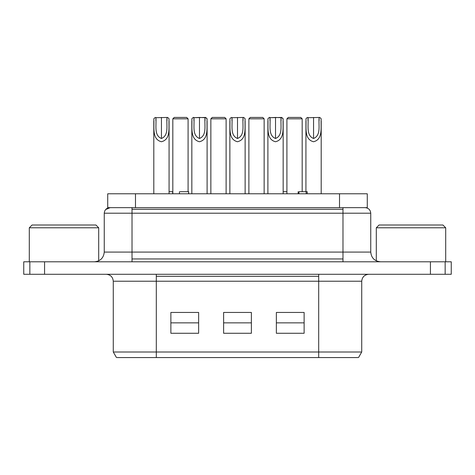 <?xml version="1.0" encoding="UTF-8"?>
<svg xmlns="http://www.w3.org/2000/svg" width="475" height="475" viewBox="0 0 475 475"><rect width="100%" height="100%" fill="white"/><g stroke="black" fill="none" stroke-linecap="round" stroke-linejoin="round"><path stroke-width="0.71" d="M212.236 117.438L224.728 117.438L226.118 118.827L210.852 118.827L210.852 193.776L210.852 118.827L226.118 118.827L226.118 193.776L226.118 118.827L224.728 117.438L212.236 117.438L210.852 118.827L211.963 117.717M288.301 117.438L300.794 117.438L302.183 118.827L286.912 118.827L286.912 193.776L286.912 118.827L302.183 118.827L302.183 191.698L302.183 118.827L300.794 117.438L288.301 117.438L286.912 118.827L288.022 117.717M199.47 138.492L199.47 117.438L193.919 117.717C194.655 124.907 191.728 135.423 199.47 138.492C191.728 135.423 194.655 124.907 193.919 117.717L205.717 117.438L207.106 118.827C206.447 127.11 209.297 139.365 199.447 141.746C189.65 139.276 192.488 127.116 191.835 118.827L193.224 117.438L193.919 117.438L193.224 117.438L191.835 118.827C192.488 127.116 189.65 139.276 199.447 141.746C209.297 139.365 206.447 127.11 207.106 118.827L205.717 117.438L205.996 117.717L205.022 117.717C204.28 124.925 207.225 135.381 199.47 138.492C207.225 135.381 204.28 124.925 205.022 117.717L199.47 117.438L199.47 138.492M207.106 193.776L207.106 120.876L207.106 193.776M207.106 119.13L205.996 117.717L207.106 119.13M191.835 120.822L191.835 193.776L191.835 120.822M275.53 138.492L275.53 117.438L269.978 117.717C270.714 124.907 267.787 135.423 275.53 138.492C267.787 135.423 270.714 124.907 269.978 117.717L281.776 117.438L283.165 118.827C282.512 127.11 285.356 139.365 275.506 141.746C265.715 139.276 268.547 127.116 267.894 118.827L269.283 117.438L269.978 117.438L269.283 117.438L267.894 118.827C268.547 127.116 265.715 139.276 275.506 141.746C285.356 139.365 282.512 127.11 283.165 118.827L281.776 117.438L282.055 117.717L281.081 117.717C280.345 124.925 283.284 135.381 275.53 138.492C283.284 135.381 280.345 124.925 281.081 117.717L275.53 117.438L275.53 138.492M283.165 193.776L283.165 120.876L283.165 193.776M283.165 119.13L282.055 117.717L283.165 119.13M267.894 120.822L267.894 193.776L267.894 120.822M319.806 117.438L321.195 118.827C320.542 127.11 323.392 139.365 313.536 141.746C303.745 139.276 306.577 127.116 305.93 118.827L307.313 117.438L305.93 118.827C306.577 127.116 303.745 139.276 313.536 141.746C323.392 139.365 320.542 127.11 321.195 118.827L319.806 117.438L321.195 118.827L319.806 117.438L308.008 117.717C308.744 124.907 305.817 135.423 313.559 138.492L313.559 117.438L313.559 138.492C321.314 135.381 318.375 124.925 319.111 117.717L319.111 117.717C318.375 124.925 321.314 135.381 313.559 138.492C305.817 135.423 308.744 124.907 308.008 117.717L319.806 117.438M321.195 193.776L321.195 120.876L321.195 193.776M305.93 120.822L305.93 191.698L305.93 120.822M243.746 117.438L245.136 118.827C244.482 127.11 247.327 139.365 237.476 141.746C227.685 139.276 230.518 127.116 229.864 118.827L231.254 117.438L229.864 118.827C230.518 127.116 227.685 139.276 237.476 141.746C247.327 139.365 244.482 127.11 245.136 118.827L243.746 117.438L245.136 118.827L243.746 117.438L231.948 117.717C232.685 124.907 229.757 135.423 237.5 138.492L237.5 117.438L237.5 138.492C245.254 135.381 242.309 124.925 243.052 117.717L243.052 117.717C242.309 124.925 245.254 135.381 237.5 138.492C229.757 135.423 232.685 124.907 231.948 117.717L243.746 117.438M245.136 193.776L245.136 120.876L245.136 193.776M229.864 120.822L229.864 193.776L229.864 120.822M167.687 117.438L169.07 118.827C168.417 127.11 171.267 139.365 161.411 141.746C151.62 139.276 154.458 127.116 153.805 118.827L155.194 117.438L153.805 118.827C154.458 127.116 151.62 139.276 161.411 141.746C171.267 139.365 168.417 127.11 169.07 118.827L167.687 117.438L169.07 118.827L167.687 117.438L155.889 117.717C156.619 124.907 153.692 135.423 161.441 138.492L161.441 117.438L161.441 138.492C169.195 135.381 166.25 124.925 166.992 117.717L166.992 117.717C166.25 124.925 169.195 135.381 161.441 138.492C153.692 135.423 156.619 124.907 155.889 117.717L167.687 117.438M169.07 193.776L169.07 120.876L169.07 193.776M153.805 120.822L153.805 193.776L153.805 120.822M250.272 117.438L262.764 117.438L250.272 117.438L248.882 118.827L264.147 118.827L262.764 117.438L264.147 118.827L264.147 193.776L264.147 118.827L248.882 118.827L248.882 193.776L248.882 118.827L249.993 117.717M174.206 117.438L186.699 117.438L174.206 117.438L172.817 118.827L188.088 118.827L186.699 117.438L188.088 118.827L188.088 191.698L188.088 118.827L172.817 118.827L172.817 193.776L172.817 118.827L173.933 117.717M132.014 252.077L132.014 258.946L342.986 258.946L342.986 252.077L104.251 252.077C103.633 257.931 100.397 261.173 94.537 261.79C100.397 261.173 103.633 257.931 104.251 252.077L132.014 252.077L132.014 213.21L342.986 213.21L342.986 209.285L132.014 209.285L132.014 213.21L132.014 207.658L132.014 209.285L342.986 209.285L342.986 207.658L342.986 213.21L370.749 213.21C370.393 209.861 368.541 208.008 365.192 207.658C368.541 208.008 370.393 209.861 370.749 213.21L104.672 213.21L132.014 213.21L132.014 252.077L342.986 252.077L342.986 261.79L342.986 258.946L132.014 258.946L132.014 252.077M132.014 261.79L132.014 258.946L132.014 261.79M318.695 281.224L361.724 281.224C362.164 277.038 364.479 274.722 368.665 274.283C364.479 274.722 362.164 277.038 361.724 281.224L318.695 281.224L318.695 276.313L318.695 281.224L156.305 281.224L318.695 281.224L318.695 352.011L156.305 352.011L156.305 357.562L318.695 357.562L318.695 352.011L318.695 357.562L357.912 357.562L156.305 357.562L156.305 352.011L113.929 352.011L156.305 352.011L156.305 276.313L156.305 281.224L113.929 281.224L156.305 281.224L156.305 352.011L318.695 352.011L318.695 281.224M318.695 274.283L318.695 276.313L156.305 276.313L318.695 276.313L318.695 274.283M451.25 261.79L445.152 261.79L445.152 274.283L451.25 274.283L451.25 261.79L451.25 274.283L44.567 274.283L44.567 261.79L29.848 261.79L29.848 274.283L44.567 274.283L23.75 274.283L29.848 274.283L29.848 261.79L23.75 261.79L23.75 274.283L23.75 261.79L44.567 261.79L44.567 274.283L445.152 274.283L445.152 261.79L430.433 261.79L430.433 274.283L430.433 261.79L44.567 261.79L451.25 261.79M442.92 225.007L379.074 225.007L376.301 227.786L445.698 227.786L442.92 225.007L445.698 227.786L376.301 227.786L376.301 260.852L376.301 227.786L379.074 225.007L442.92 225.007M445.698 261.79L445.698 227.786L445.698 261.79M95.926 225.007L32.08 225.007L29.302 227.786L98.699 227.786L95.926 225.007L98.699 227.786L29.302 227.786L29.302 261.79L29.302 227.786L32.08 225.007L95.926 225.007M98.699 260.852L98.699 227.786L98.699 260.852M156.305 274.283L156.305 276.313L156.305 274.283M117.087 357.562L156.305 357.562L117.087 357.562M361.071 352.011L318.695 352.011L361.071 352.011M304.125 312.449L304.125 333.272L276.361 333.272L276.361 312.449L304.125 312.449L276.361 312.449L276.361 333.272L304.125 333.272L304.125 312.449M251.382 312.449L251.382 333.272L223.618 333.272L223.618 312.449L251.382 312.449L223.618 312.449L223.618 333.272L251.382 333.272L251.382 312.449M198.639 312.449L198.639 333.272L170.875 333.272L170.875 312.449L198.639 312.449L170.875 312.449L170.875 333.272L198.639 333.272L198.639 312.449M198.639 322.863L170.875 322.863L198.639 322.863M251.382 322.863L223.618 322.863L251.382 322.863M304.125 322.863L276.361 322.863L304.125 322.863M366.854 207.658L108.146 207.658L135.482 207.658L135.482 193.776L366.854 193.776L108.146 193.776L135.482 193.776L135.482 207.658L339.518 207.658L339.518 193.776L339.518 207.658L366.854 207.658M172.662 193.776L172.662 191.698L169.07 191.698M298.953 193.776L298.953 191.698L298.953 193.776M307.212 191.698L307.212 193.776L307.212 191.698L306.179 191.698L306.179 193.776L306.179 191.698L298.953 191.698L307.212 191.698M188.664 191.698L188.664 193.776L188.664 191.698M188.557 191.698L180.179 191.698L188.557 191.698M286.912 191.698L283.165 191.698L286.912 191.698M106.275 209.285L110.141 207.658M370.328 252.077L342.986 252.077L342.986 213.21L342.986 252.077L370.328 252.077M193.919 120.686L193.919 117.438M269.978 120.686L269.978 117.438M308.008 120.686L308.008 117.438M231.948 120.686L231.948 117.438M155.889 120.686L155.889 117.438M116.482 357.562L113.276 352.011L113.276 281.224C112.848 277.02 110.532 274.71 106.335 274.283M361.724 281.224L361.724 352.011L358.518 357.562M298.158 193.776L298.158 191.698M188.581 191.698L188.581 193.776M179.455 191.698L179.455 193.776M107.724 193.776L107.724 207.658M367.276 193.776L367.276 207.658M104.251 252.077L104.251 213.21C104.601 209.855 106.448 208.002 109.808 207.658M370.749 213.21L370.749 252.077C371.337 257.961 374.579 261.197 380.463 261.79M166.992 120.68L166.992 117.438M243.052 120.68L243.052 117.438M319.111 120.68L319.111 117.438M281.081 120.68L281.081 117.438M205.022 120.68L205.022 117.438"/></g></svg>
